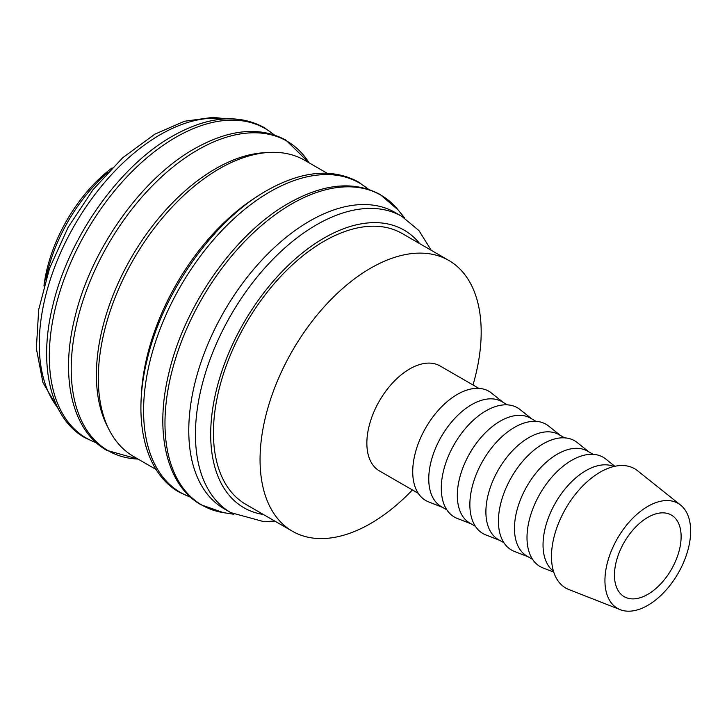 <?xml version="1.0" encoding="UTF-8"?>
<svg xmlns="http://www.w3.org/2000/svg" width="727" height="727" viewBox="0 0 727 727"><rect width="100%" height="100%" fill="white"/><g stroke="black" fill="none" stroke-linecap="round" stroke-linejoin="round"><path stroke-width="1.09" d="M431.22 250.288L418.943 230.586L401.904 216.41L395.243 212.557A171.045 98.754 120 0 0 263.438 258.385A171.045 98.754 120 0 0 188.775 430.511A171.045 98.754 120 0 0 224.198 508.818L230.868 512.662L263.619 521.586L274.861 521.114M368.253 189.229A178.742 103.198 120 0 0 269.981 191.801A178.742 103.198 120 0 0 143.582 410.71A178.742 103.198 120 0 0 190.501 497.104M327.123 173.235L304.767 160.331A171.045 98.754 120 0 0 172.971 206.15A171.045 98.754 120 0 0 98.309 378.285A171.045 98.754 120 0 0 133.732 456.583L156.087 469.488M266.691 152.606A168.346 97.2 120 0 0 96.4 374.987A168.346 97.2 120 0 0 108.005 427.467M71.21 368.925A178.742 103.198 120 0 0 138.039 459.064L106.833 450.386C72.318 431.084 59.959 378.085 74.563 318.771C90.112 250.906 140.802 178.86 194.373 148.808C229.405 129.052 259.93 126.162 285.956 140.138L309.084 162.821A178.742 103.198 120 0 0 197.599 150.007A178.742 103.198 120 0 0 71.21 368.925M273.979 134.795A178.742 103.198 120 0 0 175.698 137.367A178.742 103.198 120 0 0 49.309 356.285A178.742 103.198 120 0 0 96.228 442.679M503.238 402.431L491.497 393.062A63.085 36.423 120 0 0 442.071 406.32A63.085 36.423 120 0 0 412.727 471.659A63.085 36.423 120 0 0 428.648 501.921L442.634 507.401M507.446 404.857L501.921 401.667A60.605 34.987 120 0 0 455.22 417.907A60.605 34.987 120 0 0 428.757 478.902A60.605 34.987 120 0 0 441.316 506.646L446.841 509.836M478.875 388.363L440.017 365.935A60.605 34.987 120 0 0 393.316 382.166A60.605 34.987 120 0 0 366.862 443.161A60.605 34.987 120 0 0 379.412 470.905L418.27 493.342M472.995 384.974A156.36 90.275 120 0 0 481.183 332.012A156.36 90.275 120 0 0 448.804 260.439A156.36 90.275 120 0 0 328.313 302.323A156.36 90.275 120 0 0 260.057 459.682A156.36 90.275 120 0 0 292.445 531.264A156.36 90.275 120 0 0 412.391 489.943M680.617 505.101L637.479 470.687A68.874 39.767 120 0 0 583.517 485.163A68.874 39.767 120 0 0 551.475 556.5A68.874 39.767 120 0 0 568.859 589.533L620.24 609.68A60.605 34.987 120 0 0 665.905 590.269A60.605 34.987 120 0 0 690.65 531.128A60.605 34.987 120 0 0 680.617 505.101A60.605 34.987 120 0 0 633.135 517.842A60.605 34.987 120 0 0 604.937 580.619A60.605 34.987 120 0 0 620.24 609.68M613.888 466.507A60.605 34.987 120 0 0 568.051 485.445A60.605 34.987 120 0 0 543.042 544.877A60.605 34.987 120 0 0 553.447 571.195M614.851 466.289L605.773 459.037A63.085 36.423 120 0 0 556.346 472.296A63.085 36.423 120 0 0 527.002 537.644A63.085 36.423 120 0 0 542.924 567.896L553.747 572.14M593.15 454.348L587.625 451.158A60.605 34.987 120 0 0 540.924 467.388A60.605 34.987 120 0 0 514.471 528.384A60.605 34.987 120 0 0 527.02 556.128L532.546 559.317M588.943 451.912L577.202 442.543A63.085 36.423 120 0 0 527.775 455.802A63.085 36.423 120 0 0 498.431 521.15A63.085 36.423 120 0 0 514.352 551.402L528.338 556.891M564.588 437.854L559.054 434.664A60.605 34.987 120 0 0 512.353 450.894A60.605 34.987 120 0 0 485.9 511.89A60.605 34.987 120 0 0 498.449 539.634L503.984 542.824M560.372 435.418L548.631 426.049A63.085 36.423 120 0 0 499.204 439.308A63.085 36.423 120 0 0 469.86 504.656A63.085 36.423 120 0 0 485.781 534.908L499.767 540.388M536.017 421.36L530.492 418.161A60.605 34.987 120 0 0 483.782 434.401A60.605 34.987 120 0 0 457.328 495.396A60.605 34.987 120 0 0 469.887 523.14L475.413 526.33M531.81 418.925L520.059 409.555A63.085 36.423 120 0 0 470.633 422.814A63.085 36.423 120 0 0 441.289 488.162A63.085 36.423 120 0 0 457.219 518.415L471.205 523.894M292.445 531.264L245.826 504.347A156.36 90.275 -60 0 1 213.438 432.765A156.36 90.275 -60 0 1 281.694 275.415A156.36 90.275 -60 0 1 402.185 233.521L448.804 260.439M681.126 536.626A47.137 27.217 -60 0 1 660.552 584.063A47.137 27.217 -60 0 1 624.229 596.694A47.137 27.217 -60 0 1 614.46 575.121A47.137 27.217 -60 0 1 635.044 527.675A47.137 27.217 -60 0 1 671.366 515.052A47.137 27.217 -60 0 1 681.126 536.626M107.869 172.317A121.209 69.983 120 0 0 45.665 280.068M112.094 167.91A114.475 66.093 120 0 0 43.956 285.929M258.049 195.963A171.045 98.754 120 0 0 141.229 398.305M401.904 216.41A171.045 98.754 120 0 0 316.39 224.879A171.045 98.754 120 0 0 195.445 434.364A171.045 98.754 120 0 0 230.868 512.662M419.77 243.672A160.267 92.529 120 0 0 324.006 238.074A160.267 92.529 120 0 0 210.685 434.364A160.267 92.529 120 0 0 263.41 514.498M404.785 218.173L398.269 210.103A178.951 103.316 120 0 0 398.142 209.949A178.951 103.316 120 0 0 291.509 204.06A178.951 103.316 120 0 0 164.974 423.223A178.951 103.316 120 0 0 223.389 512.635A178.951 103.316 120 0 0 223.58 512.662L233.84 514.271M224.316 118.928A171.045 98.754 120 0 0 160.204 134.713A171.045 98.754 120 0 0 39.267 344.189A171.045 98.754 120 0 0 57.651 407.602M398.142 209.949L380.239 194.563C354.213 180.587 323.679 183.477 288.655 203.242C235.085 233.294 184.394 305.34 168.846 373.205C154.242 432.51 166.601 485.518 201.115 504.82L223.389 512.635M368.644 189.356L358.329 181.923C332.303 167.946 301.778 170.836 266.754 190.592C213.184 220.644 162.494 292.69 146.945 360.565C132.332 419.87 144.691 472.868 179.215 492.17L190.81 497.377M274.361 134.922L264.055 127.489C238.029 113.512 207.495 116.402 172.472 136.158C118.901 166.21 68.211 238.256 52.662 306.131C38.058 365.436 50.417 418.443 84.932 437.736L96.527 442.952M226.179 118.828L213.156 117.32L184.431 121.273L154.824 134.177L122.618 157.832L93.065 189.629L68.129 227.333L49.563 268.281L38.695 309.611L36.35 348.524L42.929 382.52L58.496 409.274"/></g></svg>
